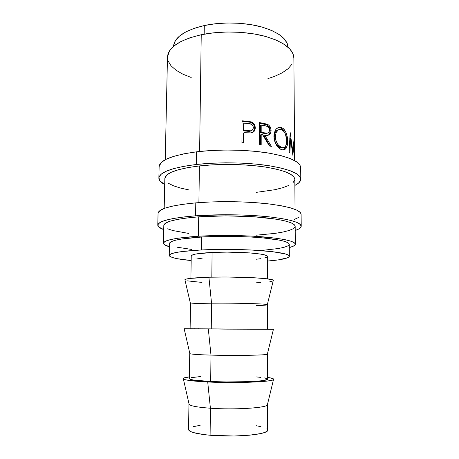 <?xml version="1.0" encoding="UTF-8"?>
<svg xmlns="http://www.w3.org/2000/svg" width="459" height="459" viewBox="0 0 459 459"><rect width="100%" height="100%" fill="white"/><g stroke="black" fill="none" stroke-linecap="round" stroke-linejoin="round"><path stroke-width="0.69" d="M300.788 179.113L300.679 167.506C300.18 161.597 289.204 156.737 267.746 152.922C246.804 149.577 218.478 149.135 196.538 151.826L196.349 164.477C218.352 161.981 246.764 162.411 267.769 165.533C289.285 169.09 300.289 173.617 300.788 179.113C300.731 181.374 298.757 183.485 294.862 185.447L298.551 183.078L300.674 180.054L300.083 176.91L296.64 173.777L290.312 170.788L281.229 168.086L269.691 165.825L256.174 164.133L241.314 163.111L225.857 162.825L210.612 163.289L196.349 164.477L196.538 151.826L183.996 153.805L173.697 156.353L166.015 159.33L161.166 162.572L159.135 166.571M301.219 226.155L301.11 214.301C300.622 210.073 289.531 206.579 267.832 203.802C246.649 201.363 217.973 200.985 195.786 202.872L195.597 215.816C217.847 214.141 246.609 214.502 267.849 216.705C289.612 219.213 300.737 222.363 301.219 226.155C301.156 227.716 299.153 229.167 295.212 230.51L298.947 228.88L301.098 226.803L300.513 224.635L297.036 222.466L290.65 220.389L281.47 218.501L269.8 216.918L256.128 215.713L241.09 214.973L225.449 214.743L195.597 215.816L195.786 202.872L183.112 204.261L172.71 206.062L164.959 208.174L160.076 210.486L158.057 213.337M183.359 378.962C182.584 378.182 184.587 377.476 189.372 376.862L183.491 378.199L183.296 378.899L184.868 379.616L188.213 380.31L207.715 381.986L225.903 382.502L244.555 382.404L266.163 381.182L270.431 380.568L272.95 379.897L273.69 379.197L272.686 378.497L267.511 377.407C272.29 378.09 274.281 378.818 273.495 379.593C272.279 381.917 235.26 383.397 207.715 381.986C193.279 381.234 185.161 380.23 183.359 378.962L189.16 404.436C190.852 406.054 197.932 407.317 210.4 408.223L210.107 435.247C235.536 437.639 269.14 434.392 267.591 430.135L266.874 431.299L264.613 432.47L260.844 433.543L249.323 435.218L234.079 436.016L210.107 435.247L210.4 408.223C234.107 409.933 265.973 407.971 267.339 404.981L267.551 404.499C269.089 407.69 235.685 410.053 210.4 408.223L207.715 381.986L210.4 408.223C196.509 407.185 189.36 405.762 188.953 403.954L188.999 403.736M184.134 328.707L273.547 329.315L184.139 328.707L189.871 353.671C191.357 354.25 198.391 354.727 210.979 355.105L210.692 381.509C235.828 382.795 269.037 381.286 267.511 379.151L264.568 380.31L260.844 380.832L249.455 381.63L226.27 381.951L210.692 381.509L210.979 355.105C234.692 355.811 266.467 355.255 267.333 354.21L267.477 354.078C268.985 355.186 235.972 355.851 210.979 355.105L208.323 329.005L210.979 355.105C197.238 354.687 190.158 354.159 189.733 353.533L189.819 353.43M185.011 280.122L184.96 279.594L186.52 278.997L189.814 278.435L208.914 277.23C194.214 277.718 186.211 278.527 184.902 279.657L190.583 304.116C191.856 303.651 198.839 303.347 211.542 303.192L208.914 277.23L226.694 277.012L253.144 277.689L266.042 278.676L272.68 279.887L273.225 280.742L273.34 280.277C273.277 278.2 236.488 276.335 208.914 277.23L211.542 303.192C197.949 303.365 190.933 303.697 190.496 304.202L190.118 328.736L226.66 329.126L267.436 329.275L267.402 304.736C268.888 303.858 236.259 302.906 211.542 303.192L211.26 329L266.65 329.241M190.118 328.73L211.26 329L211.542 303.192C235.266 302.917 266.949 303.789 267.316 304.65C267.763 305.051 264.051 305.355 256.174 305.574M267.362 278.837L267.327 256.449C268.79 253.666 236.534 251.165 212.087 252.444L211.823 277.15L212.087 252.444L195.683 254.051L192.797 254.785L191.242 255.938M289.348 256.225L289.268 244.28C288.814 241.663 279.531 239.489 261.423 237.762C243.786 236.236 220.039 235.949 201.495 237.045L201.323 249.954C219.924 249.03 243.74 249.306 261.423 250.631C279.588 252.129 288.895 254.005 289.348 256.248C288.665 258.319 281.327 259.926 267.333 261.079L278.361 259.886L287.695 257.74L289.296 256.512L288.596 255.238L285.498 253.965L272.267 251.647L251.205 250.006L225.937 249.398L201.323 249.954L201.495 237.045L182.246 238.921L175.665 240.189L171.414 241.583L169.566 243.046M173.496 46.376C174.351 37.277 184.616 30.334 204.295 25.538L215.621 23.725L227.693 22.967L239.908 23.317L251.675 24.746L262.433 27.179L271.688 30.472L279.061 34.442L284.299 38.9L287.271 43.616L288 47.174C287.323 38.78 278.366 31.992 261.119 26.811C244.349 22.267 221.904 21.751 204.295 25.538L204.18 34.173L204.295 25.538L194.237 28.303L185.878 31.86L179.544 36.026L175.43 40.587L173.594 45.343M295.315 244.177L295.177 226.31C294.707 222.827 284.523 219.947 264.631 217.664C245.238 215.655 219.058 215.317 198.701 216.832L198.431 236.224C218.874 234.997 245.175 235.306 264.648 236.993C284.626 238.904 294.85 241.302 295.315 244.177C295.252 245.404 293.238 246.546 289.29 247.59L293.37 246.162L295.235 244.59L294.586 242.949L291.287 241.314L285.337 239.747L276.863 238.324L253.649 236.219L239.925 235.651L225.667 235.456L198.431 236.224L198.701 216.832C176.004 218.765 164.374 221.617 163.817 225.392L163.433 243.23C163.972 240.137 175.636 237.796 198.431 236.224L177.197 238.319L170.002 239.724L165.418 241.273L163.502 242.897L164.173 244.515L169.411 246.753C165.475 245.651 163.479 244.486 163.433 243.253M295.045 209.373L294.81 179.354C294.328 174.311 284.253 170.169 264.585 166.927C245.416 164.081 219.545 163.674 199.413 165.928L198.902 202.626L199.413 165.928C176.956 168.803 165.429 172.974 164.838 178.448L164.19 208.455M294.667 160.627L293.869 57.937C293.358 49.01 283.559 41.746 264.464 36.141C245.863 31.229 220.796 30.661 201.237 34.746L199.613 151.476L201.237 34.746C179.412 39.933 168.16 47.369 167.478 57.054L165.246 159.726M241.939 142.68L242.031 120.809L248.876 121.383L252.111 122.278L254.223 124.217L255.02 125.973L255.25 127.843L255.009 129.702L254.171 131.291L252.783 132.381L250.367 132.967L243.97 132.68L243.93 142.801L241.939 142.68L243.93 142.801L243.97 132.68L243.62 133.144L243.58 142.778L243.62 133.144L243.97 132.68L251.05 132.903C253.793 132.404 255.193 130.717 255.25 127.843C255.187 125.003 253.856 123.018 251.245 121.893L246.345 121.113L245.938 121.595L250.717 122.364L251.245 121.893L250.717 122.364C253.265 123.482 254.567 125.456 254.625 128.29L255.25 127.843L254.625 128.29L253.15 132.175L254.384 130.144L254.625 128.29L254.079 125.519L253.029 123.919L250.298 122.226L245.938 121.595L246.345 121.113L242.031 120.809L241.939 142.68M268.653 134.866L269.64 133.477L270.064 131.63L269.869 129.054L269.169 127.246L266.616 124.762L259.421 123.167L262.502 123.678L263.328 123.253L259.421 122.61L259.415 144.31L259.421 122.61L263.328 123.253L267.924 124.555L268.997 125.364L270.581 127.74L271.097 130.585L270.638 133.104L269.186 134.797L268.182 135.198L264.734 135.118L271.355 146.387L269.427 145.985L262.617 134.757L261.194 134.533L261.194 144.562L259.415 144.31L261.194 144.562L261.194 134.533L260.419 134.946L260.419 144.453L260.419 134.946L261.194 134.533L262.617 134.757L269.427 145.985L271.355 146.387L264.734 135.118C268.532 136.105 270.655 134.59 271.097 130.585C271.011 127.694 269.823 125.623 267.54 124.355L263.328 123.253L262.502 123.678L266.616 124.762L267.54 124.355L266.616 124.762C268.848 126.018 270.007 128.084 270.087 130.958L271.097 130.585L270.087 130.958C269.846 134.504 268.176 136.076 265.078 135.675M280.799 127.263L282.819 128.181L284.046 129.289L286.014 132.582L287.236 136.771L287.638 141.229L287.288 145.268L286.123 148.274L284.219 149.886L281.694 149.76L278.911 148.079L276.358 144.924L274.528 140.815L274.046 138.578L274.034 134.183L275.228 130.436L276.215 128.996L278.722 127.332L280.799 127.263M294.139 142.726L292.865 155.308L290.518 138.48L289.881 152.933L289.118 152.474L290.168 132.496L292.882 151.665L294.208 137.379L294.569 158.298L294.139 142.726L293.823 142.743L294.139 142.726L294.569 158.298L294.208 137.379L292.882 151.665L292.435 151.705L292.882 151.665L290.168 132.496L289.118 152.474L289.881 152.933L290.518 138.48L292.865 155.308L294.139 142.726M293.869 58.029L293.146 54.139L289.962 49.107L284.253 44.339L276.14 40.076L265.899 36.531L253.959 33.909L240.866 32.359L227.262 31.981L213.831 32.796L201.237 34.746L190.089 37.724L180.875 41.545L173.932 46.009L169.48 50.88L167.478 57.145M168.132 60.972L171.029 65.792L176.026 70.233L182.848 74.163L191.196 77.479M267.924 78.615L274.453 76.429L282.09 72.883L288.045 68.752L292.033 64.151M177.507 247.269L191.902 249.466M262.571 250.344L278.315 248.531L283.914 247.349L287.627 246.018L289.222 244.584M289.268 244.303L288.522 243.098L285.429 241.618L279.956 240.206L262.525 237.86L251.234 237.045L226.04 236.368L201.495 237.045C180.685 238.462 170.014 240.596 169.474 243.442L169.233 255.388M191.173 260.546C177.197 259.203 169.882 257.488 169.233 255.411C169.761 252.966 180.462 251.148 201.323 249.954L182.022 251.549L175.424 252.622L171.173 253.816L169.325 255.072L169.83 256.334L172.561 257.556L177.294 258.698L191.173 260.546M195.809 257.889L202.316 258.87M256.426 259.226L260.959 258.658M264.39 257.998L266.553 257.264M267.327 256.455L266.639 255.674L264.459 254.883L260.832 254.137L249.765 252.909L227.234 252.117L212.087 252.444C198.644 253.173 191.696 254.332 191.242 255.921L190.898 278.303M186.962 280.81L202.006 282.428M256.197 282.807L260.517 282.566M269.846 281.654L272.428 281.103M199.195 328.707L198.231 328.707M195.029 328.701L194.375 328.701M192.051 328.701L191.719 328.707M260.97 329.155L260.534 329.149M189.733 353.533L189.349 378.606C189.762 379.817 196.877 380.786 210.692 381.509L193.859 380.081L190.915 379.484L189.349 378.589M200.784 376.5L191.156 377.694M266.713 378.526L264.493 377.941M260.97 377.396L256.317 376.908M188.953 403.954L188.557 429.584C188.953 432.005 196.142 433.893 210.107 435.247L203.274 434.507L193.096 432.504L190.129 431.334L188.557 429.549M200.153 425.304L193.371 426.675M267.591 430.089L266.782 428.884M260.976 426.669L256.059 425.694M289.79 138.572L290.518 138.48L289.79 138.572M287.638 141.229L286.732 141.372L287.638 141.229C287.5 134.303 285.452 129.713 281.482 127.47C277.024 126.604 274.488 129.558 273.891 136.34C274.522 142.938 276.949 147.345 281.178 149.554L281.694 149.76C285.601 150.598 287.586 147.752 287.638 141.229M285.871 145.704C285.366 147.907 284.454 149.353 283.14 150.041L284.775 148.498L285.871 145.71M278.211 127.51L280.237 127.774L281.482 127.47L280.237 127.774C281.872 128.388 283.214 129.777 284.27 131.934L281.539 128.468L279.565 127.573L278.223 127.51M282.44 147.953L280.386 147.832L278.183 146.49L276.175 143.971L274.717 140.672L274.212 137.046L274.689 133.661L276.1 131.131L278.108 129.845M278.745 129.725L278.751 129.725C275.962 130.207 274.448 132.645 274.212 137.046C274.717 142.393 276.645 145.939 279.996 147.683L281.252 147.414C277.81 145.629 275.83 142.06 275.325 136.707L274.212 137.046L275.325 136.707C275.836 131.228 277.913 128.876 281.551 129.65C284.815 131.458 286.542 135.158 286.737 140.758C286.628 146.1 284.924 148.372 281.637 147.563L280.386 147.832L282.824 147.804M263.873 135.514L264.734 135.118L263.873 135.514L269.99 146.1L263.873 135.514M260.419 132.726L260.419 125.531L260.419 132.726L263.856 133.328L260.419 132.726L261.194 132.307L260.419 132.726M267.012 133.368L263.856 133.328L267.494 133.104M269.542 130.224C269.026 132.921 267.419 133.821 264.717 132.926L263.856 133.328L264.717 132.926L261.194 132.307L261.194 125.1L260.419 125.531L261.194 125.1L261.194 132.307L266.381 133.144L267.953 132.978L269.123 131.957L269.519 129.754L268.607 127.533L266.415 126.116L261.194 125.1L265.21 125.806C267.631 125.995 269.077 127.47 269.542 130.224M242.031 121.319L245.938 121.595L242.031 121.319M243.626 130.907L243.654 123.655L243.626 130.907L247.361 131.234L243.626 130.907L243.976 130.436L243.626 130.907M249.22 131.308L247.361 131.234C249.151 131.584 250.683 131.285 251.951 130.339L250.993 130.999L249.22 131.308M253.385 127.631C252.771 130.385 250.912 131.429 247.808 130.775L247.361 131.234L247.808 130.775L243.976 130.436L244.004 123.167L243.654 123.655L244.004 123.167L243.976 130.436L250.648 130.781L252.301 130.086L253.351 128.107L252.909 125.8L251.612 124.383L248.927 123.58L244.004 123.167L248.824 123.563C251.457 123.695 252.978 125.049 253.385 127.631M275.348 135.812L275.842 140.345L278.315 145.061L281.637 147.563L282.727 147.798L284.637 147.264L285.4 146.507L286.422 144.069L286.714 139.863L285.309 133.758L283.639 131.148L280.994 129.484L278.234 129.995L276.134 132.49L275.348 135.812M294.225 219.488L298.849 217.342M301.11 214.347L300.404 212.609L296.939 210.193L290.564 207.881L281.407 205.793L269.772 204.031L256.139 202.706L241.147 201.891L225.553 201.644L210.17 201.983L195.786 202.872C171.196 205.265 158.619 208.742 158.057 213.303L157.781 225.122M163.725 229.592C159.807 228.192 157.821 226.712 157.781 225.151C158.338 221.06 170.943 217.95 195.597 215.816L182.889 217.055L172.458 218.668L164.695 220.555L159.801 222.626L157.833 224.784L158.682 226.924L163.725 229.592M295.177 226.344L294.443 224.824L291.161 222.85L285.234 220.963L276.794 219.253L253.678 216.74L225.822 215.862L198.701 216.832L187.111 217.945L177.547 219.396L170.381 221.112L165.808 222.994L163.817 225.426M167.627 228.806L172.865 230.55L188.683 233.43M256.242 235.186L274.964 233.396L282.887 232.059L289.084 230.487L293.244 228.714L295.097 226.809M300.679 167.575L299.979 165.142L296.543 161.769L290.231 158.562L281.172 155.664L269.668 153.237L256.191 151.424L241.371 150.334L225.96 150.03L210.756 150.541L196.538 151.826C172.211 155.24 159.743 160.139 159.135 166.519L158.871 178.081M164.706 184.541C160.839 182.521 158.894 180.387 158.871 178.121C159.468 172.188 171.959 167.638 196.349 164.477L183.778 166.307L173.45 168.677L165.751 171.436L160.897 174.454L158.923 177.581L159.738 180.685L164.706 184.541M294.81 179.406L294.081 177.208L290.828 174.351L284.959 171.637L276.611 169.193L266.065 167.151L253.758 165.624L240.252 164.701L226.224 164.442L212.379 164.861L199.413 165.928L187.943 167.581L178.476 169.721L171.373 172.223L166.835 174.965L164.838 178.499M168.573 183.388L173.749 185.901L180.789 188.138L189.383 190.032M256.283 192.367L274.821 189.71L282.664 187.742L288.791 185.436M292.905 182.854L294.735 180.077M267.551 404.499L267.591 430.135M273.495 379.593L267.339 404.981M267.477 354.078L267.511 379.151M273.421 329.327L267.333 354.21M273.34 280.277L267.316 304.65M279.996 147.683L281.229 147.402M263.46 123.855L264.321 123.437M247.355 121.733L247.826 121.251"/></g></svg>

